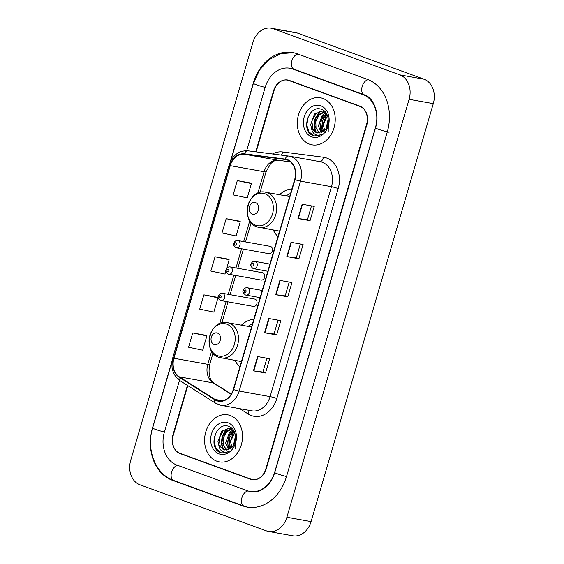 <?xml version="1.0" encoding="UTF-8"?>
<svg xmlns="http://www.w3.org/2000/svg" width="564" height="564" viewBox="0 0 564 564"><rect width="100%" height="100%" fill="white"/><g stroke="black" fill="none" stroke-linecap="round" stroke-linejoin="round"><path stroke-width="0.85" d="M253.786 319.309A26.381 20.755 -79.9 0 0 241.413 325.16M235.103 360.438A26.381 20.755 -79.9 0 0 239.848 366.974M291.933 188.877A26.381 20.755 -79.9 0 0 279.554 194.728M273.244 230.006A26.381 20.755 -79.9 0 0 277.989 236.542M268.464 253.574A3.729 2.94 -79.9 0 0 268.845 253.68A3.729 2.94 -79.9 0 0 272.341 250.768A3.729 2.94 -79.9 0 0 270.551 246.433A3.729 2.94 -79.9 0 0 270.163 246.334L237.818 240.539A3.729 2.94 100.1 0 1 238.205 240.645A3.729 2.94 100.1 0 1 239.996 244.98A3.729 2.94 100.1 0 1 236.499 247.892A3.729 2.94 100.1 0 1 236.112 247.786M260.751 279.948A3.729 2.94 -79.9 0 0 261.132 280.054A3.729 2.94 -79.9 0 0 264.636 277.143A3.729 2.94 -79.9 0 0 262.838 272.807A3.729 2.94 -79.9 0 0 262.45 272.701L230.105 266.913A3.729 2.94 100.1 0 1 230.493 267.019A3.729 2.94 100.1 0 1 232.283 271.354A3.729 2.94 100.1 0 1 228.787 274.259A3.729 2.94 100.1 0 1 228.406 274.16M253.039 306.322A3.729 2.94 -79.9 0 0 253.426 306.421A3.729 2.94 -79.9 0 0 256.923 303.517A3.729 2.94 -79.9 0 0 255.125 299.181A3.729 2.94 -79.9 0 0 254.738 299.075L222.392 293.287A3.729 2.94 100.1 0 1 222.78 293.393A3.729 2.94 100.1 0 1 224.578 297.729A3.729 2.94 100.1 0 1 221.074 300.633A3.729 2.94 100.1 0 1 220.693 300.527M187.784 385.614L173.261 435.302A14.932 11.752 -79.9 0 0 180.184 453.625L250.501 479.252A14.932 11.752 -79.9 0 0 252.045 479.668A14.932 11.752 -79.9 0 0 265.778 469.015L366.558 124.369A14.932 11.752 -79.9 0 0 359.635 106.046L289.318 80.419A14.932 11.752 -79.9 0 0 287.774 80.003A14.932 11.752 -79.9 0 0 274.041 90.656L256.141 151.864M179.5 380.355L164.378 432.066A26.875 21.15 -79.9 0 0 176.842 465.053L247.159 490.673A26.875 21.15 -79.9 0 0 249.937 491.427A26.875 21.15 -79.9 0 0 274.661 472.251L375.441 127.605A26.875 21.15 -79.9 0 0 362.969 94.618L292.66 68.998A26.875 21.15 -79.9 0 0 289.875 68.244A26.875 21.15 -79.9 0 0 265.158 87.42L246.658 150.687M266.511 530.914A19.909 15.665 -79.9 0 0 268.577 531.471A19.909 15.665 -79.9 0 0 286.886 517.266L409.104 99.313A19.909 15.665 -79.9 0 0 399.869 74.878L273.3 28.757A19.909 15.665 -79.9 0 0 271.242 28.2A19.909 15.665 -79.9 0 0 252.933 42.406L130.714 460.358A19.909 15.665 -79.9 0 0 139.95 484.793L266.511 530.914M268.577 531.471L292.758 535.8A19.909 15.665 -79.9 0 0 311.067 521.594L433.286 103.642A19.909 15.665 -79.9 0 0 424.05 79.207L297.489 33.086A19.909 15.665 -79.9 0 0 295.423 32.529L271.242 28.2M252.693 479.604L252.919 479.682A14.932 11.752 -79.9 0 0 253.264 479.802M288.965 80.299A14.932 11.752 -79.9 0 0 288.373 80.292M172.09 360.882L152.534 427.752A42.801 33.685 -79.9 0 0 172.387 480.288L242.703 505.908A42.801 33.685 -79.9 0 0 247.131 507.106A42.801 33.685 -79.9 0 0 286.498 476.566L387.285 131.92A42.801 33.685 -79.9 0 0 367.425 79.383L297.115 53.763A42.801 33.685 -79.9 0 0 292.681 52.565A42.801 33.685 -79.9 0 0 253.314 83.105L230.253 161.974M322.946 98.467A23.892 18.802 -79.9 0 0 320.472 97.798A23.892 18.802 -79.9 0 0 298.088 116.417A23.892 18.802 -79.9 0 0 309.58 144.165A23.892 18.802 -79.9 0 0 312.054 144.835A23.892 18.802 -79.9 0 0 334.438 126.223A23.892 18.802 -79.9 0 0 322.946 98.467A23.892 18.802 -79.9 0 0 320.472 97.798A23.892 18.802 -79.9 0 0 298.088 116.417A23.892 18.802 -79.9 0 0 309.58 144.165A23.892 18.802 -79.9 0 0 312.054 144.835A23.892 18.802 -79.9 0 0 334.438 126.223A23.892 18.802 -79.9 0 0 322.946 98.467M230.239 415.506A23.892 18.802 -79.9 0 0 227.764 414.836A23.892 18.802 -79.9 0 0 205.374 433.448A23.892 18.802 -79.9 0 0 216.872 461.204A23.892 18.802 -79.9 0 0 219.347 461.874A23.892 18.802 -79.9 0 0 241.73 443.262A23.892 18.802 -79.9 0 0 230.239 415.506A23.892 18.802 -79.9 0 0 227.764 414.836A23.892 18.802 -79.9 0 0 205.374 433.448A23.892 18.802 -79.9 0 0 216.872 461.204A23.892 18.802 -79.9 0 0 219.347 461.874A23.892 18.802 -79.9 0 0 241.73 443.262A23.892 18.802 -79.9 0 0 230.239 415.506M287.273 159.993A15.926 12.535 100.1 0 1 294.662 179.542L233.27 389.477A15.926 12.535 100.1 0 1 218.62 400.835A15.926 12.535 100.1 0 1 214.983 399.411L179.324 376.83A15.926 12.535 100.1 0 1 173.931 358.26L230.246 165.661A15.926 12.535 100.1 0 1 244.423 154.226L285.144 159.478A15.926 12.535 100.1 0 1 285.624 159.549A15.926 12.535 100.1 0 1 287.273 159.993M287.379 159.612A16.328 12.845 -79.9 0 0 285.208 159.083L244.48 153.831A16.328 12.845 -79.9 0 0 229.95 165.548L173.634 358.154A16.328 12.845 -79.9 0 0 179.169 377.189L214.828 399.77A16.328 12.845 -79.9 0 0 233.566 389.583L294.958 179.655A16.328 12.845 -79.9 0 0 287.379 159.612M265.51 373.001L262.902 372.05L253.419 370.837L265.51 373.001L269.684 358.718L257.593 356.554L253.419 370.837M278.08 320.148L274.034 333.98L264.551 332.753L276.649 334.917L280.823 320.634L268.732 318.47L264.551 332.753M274.034 333.966L276.649 334.917M310.052 220.672L307.443 219.72L297.961 218.508L310.052 220.672L314.233 206.389L302.142 204.224L297.961 218.508M298.92 258.749L296.311 257.804L286.829 256.585L298.92 258.749L303.094 244.473L291.003 242.308L286.829 256.585M287.781 296.833L285.172 295.881L275.69 294.669L287.781 296.833L291.962 282.557L279.864 280.393L275.69 294.669M187.438 385.395L172.958 434.929A14.932 11.752 -79.9 0 0 179.881 453.259L250.938 479.146A14.932 11.752 -79.9 0 0 252.482 479.562A14.932 11.752 -79.9 0 0 266.215 468.917L366.861 124.743A14.932 11.752 -79.9 0 0 359.931 106.413L288.881 80.525A14.932 11.752 -79.9 0 0 287.33 80.109A14.932 11.752 -79.9 0 0 273.596 90.762L255.746 151.815M204.845 335.115L192.754 332.929L188.58 347.205L202.702 350.202L206.875 335.918L204.732 335.072M238.248 220.869L226.164 218.677L221.99 232.96L236.104 235.949L240.285 221.673L238.135 220.82M249.387 182.785L237.303 180.6L233.122 194.876L247.243 197.872L251.417 183.589L249.274 182.743M215.977 297.031L203.893 294.845L199.719 309.128L213.834 312.118L218.007 297.834L215.864 296.988M227.116 258.954L215.032 256.761L210.851 271.044L224.973 274.034L225.974 270.614M285.172 295.896L289.212 282.063M296.304 257.811L300.351 243.979M307.443 219.727L311.49 205.895M262.894 372.057L266.941 358.225M226.566 268.577L229.146 259.757L227.003 258.904M215.032 256.761L229.146 259.757M226.164 218.677L240.285 221.673M237.303 180.6L251.417 183.589M203.893 294.845L218.007 297.834M192.754 332.929L206.875 335.918M326.154 128.373L328.227 118.75M328.213 131.948L328.347 120.414M323.51 131.236L322.192 126.696L325.978 116.05L327.183 114.971M325.245 132.582L323.172 124.531L327.48 115.705M321.205 132.54L318.357 126.012L322.143 115.366L325.964 112.828M321.762 132.307L319.548 122.374L326.274 113.279M319.062 133.026L314.515 125.321L318.3 114.675L324.554 111.616M319.591 132.963L316.016 128.254L315.812 121.246L319.224 114.887L325.005 111.834M311.539 128.247L316.136 132.618L317.299 132.935L323.546 131.208C330.56 126.498 329.531 112.13 321.959 109.55C308.966 103.557 300.358 130.298 312.484 135.268L314.62 135.931L321.36 134.634C318.963 135.635 316.721 135.438 314.649 134.042C312.914 132.815 311.878 130.883 311.539 128.247L310.672 124.637L314.465 113.991L322.678 111.037L325.308 112.003M317.532 132.97L312.928 129.332L311.864 121.048L315.96 113.66L322.389 111.08M320.803 105.792A16.229 12.768 -79.9 0 0 304.193 116.917A16.229 12.768 -79.9 0 0 311.723 136.84A16.229 12.768 -79.9 0 0 328.326 125.716A16.229 12.768 -79.9 0 0 320.803 105.792M323.186 115.465A21.15 16.645 -79.9 0 0 321.022 131.377M314.832 135.966L313.549 135.6L308.966 131.793L306.795 125.257L308.219 116.431M316.27 132.547L314.472 126.632L315.382 119.138L319.217 112.708L320.909 111.186M315.657 132.23L313.993 126.54L314.902 119.053L318.738 112.624L320.098 111.362M322.559 131.884L321.67 127.915L322.58 120.428L326.598 113.808M252.242 214.052A5.971 4.702 -79.9 0 0 258.354 209.963A5.971 4.702 -79.9 0 0 255.584 202.631A5.971 4.702 -79.9 0 0 249.471 206.727A5.971 4.702 -79.9 0 0 252.242 214.052M290.608 193.403A23.639 18.605 -79.9 0 0 286.237 195.927M214.101 344.491A5.971 4.702 -79.9 0 0 220.214 340.395A5.971 4.702 -79.9 0 0 217.443 333.063A5.971 4.702 -79.9 0 0 211.331 337.159A5.971 4.702 -79.9 0 0 214.101 344.491M252.468 323.835A23.639 18.605 -79.9 0 0 248.089 326.359M233.447 445.412L235.519 435.789M235.505 448.979L235.639 437.452M230.803 448.274L229.485 443.734L233.27 433.089L234.476 432.01M232.537 449.621L230.464 441.57L234.772 432.736M228.498 449.579L225.649 443.05L229.435 432.398L233.256 429.867M229.047 449.346L226.841 439.412L233.566 430.318M226.354 450.058L221.807 442.359L225.593 431.714L231.839 428.654M226.883 450.001L223.309 445.292L223.104 438.284L226.517 431.925L232.297 428.873M218.832 445.285L223.429 449.656L224.592 449.973L230.838 448.246C237.846 443.537 236.817 429.169 229.245 426.588C216.259 420.596 207.651 447.337 219.777 452.307L221.913 452.97L228.653 451.665C226.256 452.673 224.014 452.476 221.941 451.08C220.207 449.853 219.17 447.922 218.832 445.285L217.965 441.675L221.751 431.03L229.971 428.069L232.601 429.042M224.824 450.009L220.221 446.371L219.156 438.087L223.252 430.692L229.675 428.118M228.096 422.831A16.229 12.768 -79.9 0 0 211.486 433.956A16.229 12.768 -79.9 0 0 219.015 453.879A16.229 12.768 -79.9 0 0 235.618 442.754A16.229 12.768 -79.9 0 0 228.096 422.831M230.479 432.496A21.15 16.645 -79.9 0 0 228.314 448.415M222.124 453.005L220.841 452.638L216.259 448.824L214.087 442.289L215.504 433.469M223.563 449.586L221.765 443.664L222.674 436.176L226.509 429.747L228.201 428.224M222.949 449.261L221.285 443.579L222.195 436.085L226.03 429.662L227.391 428.4M229.851 448.923L228.963 444.954L229.872 437.46L233.891 430.847M286.519 476.517A7.966 0.67 -163.7 0 1 278.644 474.254A7.966 0.67 -163.7 0 1 274.753 472.498C273.082 477.997 270.494 482.502 266.991 486.02L262.338 489.637L258.989 491.152L251.756 491.752M248.019 507.247L244.015 506.098A7.966 4.872 -70 0 1 241.907 497.751A7.966 4.872 -70 0 1 248.04 490.969M244.015 506.098L173.705 480.479A7.966 4.872 -70 0 1 171.59 472.131A7.966 4.872 -70 0 1 177.674 465.356M173.705 480.479C155.354 474.254 145.956 449.24 152.625 427.998A7.966 0.67 16.3 0 0 156.517 429.747A7.966 0.67 16.3 0 0 164.392 432.017M230.676 161.093L253.405 83.352A7.966 0.67 16.3 0 0 257.297 85.101A7.966 0.67 16.3 0 0 265.172 87.364M297.94 54.066A7.966 4.872 110 0 0 291.863 60.834A7.966 4.872 110 0 0 293.971 69.189L364.288 94.808C373.086 97.142 380.242 113.11 375.532 127.852L274.753 472.498M368.229 79.693A7.966 4.872 110 0 0 362.18 86.461A7.966 4.872 110 0 0 364.288 94.808M389.097 132.244A7.966 0.67 -163.7 0 1 380.517 129.967A7.966 0.67 -163.7 0 1 375.532 127.852M311.067 521.594L286.886 517.266M297.489 33.086L273.3 28.757M424.05 79.207L399.869 74.878M433.286 103.642L409.104 99.313M252.919 479.682L250.501 479.252M181.601 453.886L180.184 453.625M244.268 506.19L242.703 505.908M173.945 480.563L172.387 480.288M294.218 69.273L292.66 68.998M364.52 94.893L362.969 94.618M272.475 153.972A24.886 19.585 100.1 0 1 282.613 151.963L323.341 157.222A24.886 19.585 100.1 0 1 338.203 188.573L276.811 398.501A4.977 0.416 16.3 0 0 270.093 396.612L331.477 186.684A19.909 15.665 -79.9 0 0 322.241 162.249A19.909 15.665 -79.9 0 0 320.183 161.692L289.226 156.15A19.909 15.665 100.1 0 1 291.285 156.707A19.909 15.665 100.1 0 1 300.52 181.143A4.977 0.416 -163.7 0 1 294.958 179.655M276.811 398.501A24.886 19.585 100.1 0 1 251.347 415.562A24.886 19.585 100.1 0 1 248.245 414.025L239.778 408.667M251.777 410.818A19.909 15.665 -79.9 0 0 270.093 396.612L239.136 391.071A19.909 15.665 100.1 0 1 220.82 405.276L251.777 410.818M288.451 156.038L247.906 150.807A4.977 3.067 97.4 0 0 247.815 150.792L288.542 156.045A4.977 3.067 97.4 0 1 288.634 156.059A19.909 15.665 100.1 0 1 289.226 156.15L288.542 156.045A4.977 3.067 97.4 0 0 285.208 159.083M244.48 153.831A4.977 3.067 97.4 0 1 247.815 150.792C238.833 150.44 232.601 155.192 229.118 165.048A4.977 0.416 16.3 0 0 229.95 165.548M173.634 358.154A4.977 0.416 -163.7 0 1 172.795 357.654C170.434 367.622 172.831 375.286 179.972 380.665L215.624 403.246L220.82 405.276M179.169 377.189A4.977 2.926 122.3 0 0 179.972 380.665M214.828 399.77A4.977 2.926 122.3 0 0 215.624 403.246M233.566 389.583A4.977 0.416 16.3 0 0 239.136 391.071L300.52 181.143L331.477 186.684A4.977 0.416 16.3 0 1 338.203 188.573M359.931 106.413L360.833 106.575M288.881 80.525L290.298 80.779M282.613 151.963A4.977 3.067 -82.6 0 1 281.351 155.114M323.341 157.222A4.977 3.067 -82.6 0 1 319.823 161.628M248.646 410.254A4.977 2.926 -57.7 0 1 248.245 414.025M173.931 358.26L207.785 364.323A15.926 12.535 -79.9 0 0 213.185 382.893L231.134 394.257M179.324 376.83L213.185 382.893A8.961 5.266 -57.7 0 1 214.355 383.337L231.268 394.046M214.983 399.411L222.526 400.757M285.144 159.478L286.096 159.647M244.423 154.226L278.278 160.282A15.926 12.535 -79.9 0 0 264.107 171.717L257.833 193.17M278.609 160.324A8.961 5.527 -82.6 0 1 278.447 160.31L290.46 161.861L278.278 160.282A8.961 5.527 -82.6 0 0 278.447 160.31C276.12 160.289 274.435 160.684 273.378 161.501L270.657 163.645L266.046 171.801L260.011 192.43M230.246 165.661L264.107 171.717A8.961 0.747 16.3 0 0 266.046 171.801M249.774 220.736L243.676 241.589M241.568 248.794L235.963 267.963M233.856 275.169L228.251 294.337M226.143 301.543L219.692 323.602M211.634 351.168L207.785 364.323A8.961 0.747 16.3 0 0 209.723 364.407C208.074 373.953 209.618 380.263 214.355 383.337M276.064 294.732L280.238 280.456M287.203 256.648L291.376 242.372M298.335 218.564L302.508 204.288M264.932 332.809L269.106 318.54M253.793 370.893L257.967 356.624M255.675 225.226A16.462 12.951 -79.9 0 0 272.518 213.946A16.462 12.951 -79.9 0 0 264.883 193.741A16.462 12.951 -79.9 0 0 248.04 205.021A16.462 12.951 -79.9 0 0 255.675 225.226M257.41 227.003A17.921 14.1 -79.9 0 0 259.264 227.503A17.921 14.1 -79.9 0 0 276.05 213.544A17.921 14.1 -79.9 0 0 267.428 192.726A17.921 14.1 -79.9 0 0 265.573 192.225C247.793 187.988 239.644 221.666 257.092 226.918L279.575 231.141M217.535 355.658A16.462 12.951 -79.9 0 0 234.377 344.378A16.462 12.951 -79.9 0 0 226.742 324.173A16.462 12.951 -79.9 0 0 209.9 335.453A16.462 12.951 -79.9 0 0 217.535 355.658M219.269 357.435A17.921 14.1 -79.9 0 0 221.123 357.936A17.921 14.1 -79.9 0 0 237.909 343.977A17.921 14.1 -79.9 0 0 229.287 323.158A17.921 14.1 -79.9 0 0 227.433 322.657C209.653 318.42 201.503 352.105 218.952 357.35L241.427 361.573M269.944 264.065L254.977 261.386A3.729 2.94 100.1 0 1 255.365 261.492A3.729 2.94 100.1 0 1 257.163 265.827A3.729 2.94 100.1 0 1 253.666 268.739A3.729 2.94 100.1 0 1 253.278 268.633M253.158 263.599A1.241 0.98 -79.9 0 0 252.46 265.982A1.241 0.98 -79.9 0 0 253.158 263.599M262.232 290.439L247.272 287.76A3.729 2.94 100.1 0 1 247.652 287.866A3.729 2.94 100.1 0 1 249.45 292.201A3.729 2.94 100.1 0 1 245.953 295.106A3.729 2.94 100.1 0 1 245.566 295.007M245.446 289.974A1.241 0.98 -79.9 0 0 244.755 292.356A1.241 0.98 -79.9 0 0 245.446 289.974M235.301 245.136A1.241 0.98 -79.9 0 0 235.992 242.753A1.241 0.98 -79.9 0 0 235.301 245.136M227.588 271.51A1.241 0.98 -79.9 0 0 228.286 269.127A1.241 0.98 -79.9 0 0 227.588 271.51M219.875 297.877A1.241 0.98 -79.9 0 0 220.573 295.501A1.241 0.98 -79.9 0 0 219.875 297.877M152.625 427.998L171.964 361.862M293.562 52.741L280.801 53.629L268.979 59.699L259.518 70.042L253.405 83.352M291.694 68.568L293.971 69.189M229.118 165.048L172.795 357.654M252.482 479.562L253.863 479.809M287.33 80.109L289.543 80.504M251.163 222.688L245.537 241.921M243.436 249.133L237.832 268.295M235.724 275.5L230.119 294.669M228.011 301.874L221.871 322.862M213.023 353.12L209.723 364.407M323.63 111.207L322.678 111.037M289.684 196.547L265.573 192.225M251.544 326.979L227.433 322.657M230.923 428.245L229.971 428.069M254.977 261.386C252.975 261.174 251.622 262.189 250.909 264.445C250.106 265.108 250.846 266.49 253.123 268.591L267.837 271.27M247.272 287.76C245.262 287.541 243.909 288.564 243.197 290.812C242.4 291.475 243.133 292.857 245.411 294.965L260.124 297.644M268.845 253.68L235.956 247.744C233.679 245.643 232.946 244.261 233.743 243.599C234.455 241.343 235.815 240.327 237.818 240.539M261.132 280.054L228.244 274.118C225.974 272.01 225.233 270.628 226.037 269.973C226.742 267.717 228.103 266.694 230.105 266.913M253.426 306.421L220.538 300.485C218.261 298.384 217.521 297.002 218.324 296.34C219.036 294.091 220.39 293.068 222.392 293.287"/></g></svg>
